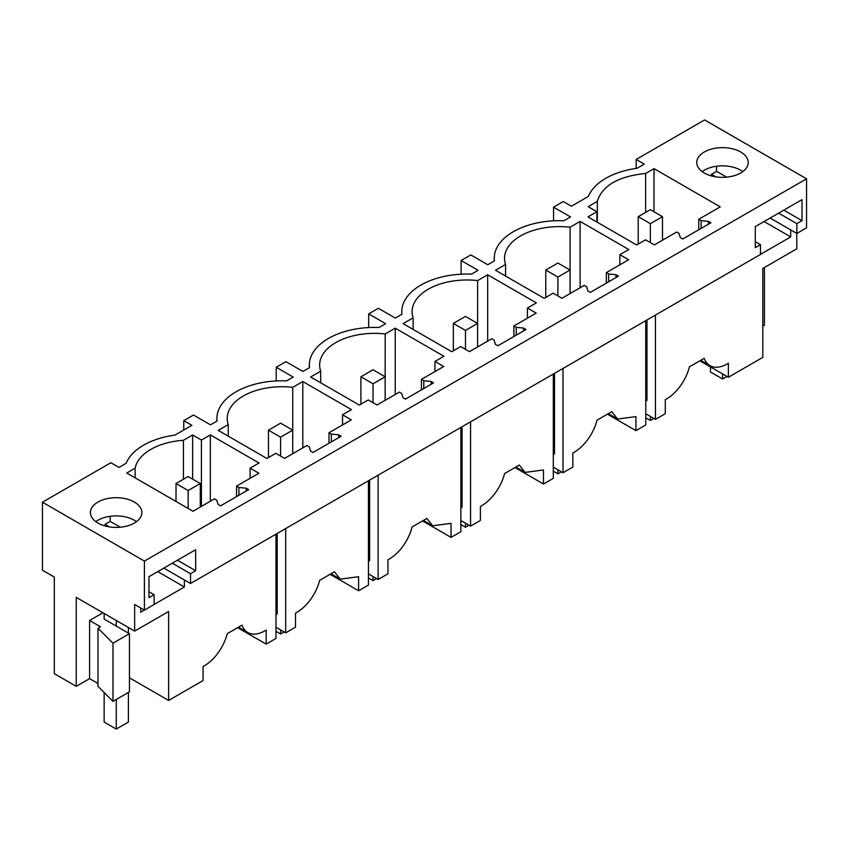 <?xml version="1.0" encoding="UTF-8"?>
<svg xmlns="http://www.w3.org/2000/svg" width="849" height="849" viewBox="0 0 849 849"><rect width="100%" height="100%" fill="white"/><g stroke="black" fill="none" stroke-linecap="round" stroke-linejoin="round"><path stroke-width="1.27" d="M135.118 477.838L135.118 468.192L126.766 473.02L192.999 511.257L214.479 498.862L216.813 500.22L218.119 504.465L220.538 505.866L248.683 489.618L246.263 488.217L238.898 487.464L236.553 486.116L236.553 496.623M236.553 486.116L258.871 473.233L250.094 468.16L259.019 463.002L210.35 434.9L210.35 501.25M216.909 421.115L216.909 418.419A65.193 37.643 180 0 0 217.068 421.019L210.467 424.829L193.487 415.023L183.777 420.626L191.906 425.317L174.926 435.123A65.193 37.643 180 0 0 126.161 463.278L118.998 467.417L110.869 462.726L42.45 502.226L144.415 561.093L144.415 610.123L134.651 604.488L134.651 631.104L168.622 611.492L168.622 700.446L203.07 680.548L203.07 666.507A34.31 19.814 120 0 0 227.224 633.683L241.997 625.161A34.31 19.814 -60 0 0 247.781 632.526A34.31 19.814 -60 0 0 266.151 630.085L266.151 644.126L237.646 627.666M216.909 418.419A65.193 37.643 180 0 1 286.612 380.872L293.202 377.062L276.222 367.256L285.933 361.653L302.913 371.459L309.514 367.649A65.193 37.643 180 0 1 309.354 365.049A65.193 37.643 180 0 1 379.047 327.502L385.648 323.692L368.668 313.886L378.367 308.283L395.358 318.088L401.948 314.279A65.193 37.643 180 0 1 401.8 311.679A65.193 37.643 180 0 1 471.492 274.131L478.093 270.322L461.103 260.516L470.813 254.912L487.793 264.718L494.394 260.908A65.193 37.643 180 0 1 494.235 258.308A65.193 37.643 180 0 1 563.938 220.761L570.528 216.951L553.548 207.145L563.258 201.542L571.377 206.233L588.368 196.427A65.193 37.643 180 0 1 637.132 168.272L644.295 164.144L636.166 159.453L704.585 119.942L806.55 178.81L144.415 561.093M680.325 237.614L682.745 239.015L710.889 222.767L708.469 221.366L701.104 220.613L698.759 219.265L720.239 206.869L653.995 168.622L645.643 173.451C618.369 176.284 602.259 185.581 597.325 201.34L588.124 206.657L596.911 211.73L587.975 216.877L636.644 244.979L645.58 239.821L654.356 244.894L676.685 232.01L679.02 233.358L680.325 237.614M135.118 468.192A54.898 31.7 180 0 1 183.437 440.302L192.638 434.985L192.638 479.112M210.35 434.9L201.425 440.058L192.638 434.985M619.855 254.679L628.642 259.741L606.324 272.635L608.659 273.983L616.024 274.736L618.454 276.137L590.31 292.385L587.879 290.984L586.585 286.729L584.239 285.381L561.921 298.264L553.134 293.192L544.209 298.349L495.54 270.247L505.569 264.453A54.898 31.7 180 0 1 504.529 258.308A54.898 31.7 180 0 1 570.082 227.214L580.111 221.419L628.791 249.521L619.855 254.679L619.855 264.814M320.689 382.793L320.689 371.204L310.649 376.998L359.329 405.09L368.254 399.943L377.041 405.005L399.359 392.121L401.694 393.469L402.999 397.725L405.419 399.126L433.563 382.878L431.143 381.477L423.778 380.723L421.433 379.376L443.762 366.492L434.975 361.419L434.975 371.554M320.689 371.204A54.898 31.7 180 0 1 319.649 365.049A54.898 31.7 180 0 1 385.191 333.954L395.231 328.16L395.231 394.498M434.975 361.419L443.9 356.262L395.231 328.16M228.254 436.163L228.254 424.574L218.214 430.369L266.883 458.46L275.808 453.313L284.595 458.386L306.913 445.492L309.259 446.839L310.554 451.095L312.984 452.496L341.128 436.248L338.698 434.847L331.333 434.094L328.998 432.746L351.316 419.862L342.529 414.79L342.529 424.924M228.254 424.574A54.898 31.7 180 0 1 227.203 418.419A54.898 31.7 180 0 1 292.756 387.324L302.796 381.53L302.796 447.879M342.529 414.79L351.465 409.632L302.796 381.53M413.134 329.412L413.134 317.834L403.095 323.628L451.764 351.719L460.689 346.572L469.476 351.635L491.804 338.751L494.139 340.099L495.434 344.354L497.864 345.755L526.009 329.508L523.589 328.107L516.224 327.353L513.878 326.005L536.197 313.122L527.42 308.049L527.42 318.184M413.134 317.834A54.898 31.7 180 0 1 412.094 311.679A54.898 31.7 180 0 1 477.637 280.584L487.676 274.789L487.676 341.128M527.42 308.049L536.345 302.891L487.676 274.789M134.344 502.046A25.735 14.857 180 0 1 141.879 512.552A25.735 14.857 180 0 1 125.992 526.284A25.735 14.857 180 0 1 97.953 523.058A25.735 14.857 180 0 1 90.419 512.552A25.735 14.857 180 0 1 106.305 498.83A25.735 14.857 180 0 1 134.344 502.046M704.277 173.005A25.735 14.857 180 0 1 696.742 162.499A25.735 14.857 180 0 1 712.629 148.766A25.735 14.857 180 0 1 740.678 151.992A25.735 14.857 180 0 1 748.213 162.499A25.735 14.857 180 0 1 732.326 176.221A25.735 14.857 180 0 1 704.277 173.005M275.978 534.17L275.978 638.459L266.151 644.126M184.392 579.973L184.392 586.977L157.755 571.6M140.711 607.99L140.711 612.193L144.351 610.091M154.125 604.446L184.392 586.977M129.451 677.831L168.622 700.446M134.651 631.104L76.24 597.378L76.24 686.332L89.58 678.627L89.58 620.492L100.5 626.795L97.985 628.239L112.97 643.224L129.451 633.704L104.14 619.091L104.14 613.487M102.931 612.787L89.58 620.492M76.24 686.332L54.315 673.671L54.315 577.076L42.45 570.22L42.45 502.226M97.985 628.239L97.985 686.374L112.97 701.359L129.451 691.839L129.451 633.704M89.58 678.627L97.985 683.477M112.97 701.359L112.97 643.224M148.968 591.742L154.125 594.714L148.968 597.696L148.968 576.683L195.673 549.717L195.673 570.73L177.473 560.223M120.314 527.218L110.2 521.382L110.2 516.309M195.673 570.73L190.516 573.701L172.315 563.195M109.457 526.9L105.053 524.364L110.2 521.382M105.053 524.364L105.053 525.966M190.516 573.701L190.516 583.507L163.825 568.098M136.487 521.657A25.735 14.857 0 0 0 134.344 520.257A25.735 14.857 0 0 0 95.81 521.657M154.125 594.714L154.125 604.52L144.415 610.123M277.198 533.469L277.198 613.944L275.978 614.644M806.55 178.81L806.55 227.84L796.84 233.443L796.84 223.637L801.997 220.666L801.997 199.653L755.292 226.619L755.292 247.632L760.449 244.65L760.449 254.456L190.516 583.507M183.437 479.239L183.437 440.302M201.425 440.058L201.425 506.397M250.094 468.16L250.094 478.305M238.898 487.464L238.898 495.275M246.263 488.217L246.263 491.019M183.777 420.626L183.777 430.019M505.569 276.042L505.569 264.453M570.082 293.552L570.082 227.214M606.324 272.635L606.324 283.142M563.014 368.445L563.014 472.744L572.842 467.067L572.842 453.026A34.31 19.814 -60 0 0 596.996 420.202L611.758 411.68L617.552 419.035L635.922 416.604L635.922 430.645L607.406 414.185M645.749 320.678L645.749 424.978L635.922 430.645M646.959 319.977L646.959 400.463L645.749 401.163M553.304 467.141L563.014 472.744M554.514 373.348L554.514 453.833L553.304 454.533M461.103 260.516L461.103 274.195M608.659 273.983L608.659 281.783M616.024 274.736L616.024 277.538M580.111 221.419L580.111 287.758M553.548 207.145L553.548 220.825M477.605 323.416L465.475 330.42L453.345 323.416L465.475 316.412L477.605 323.416L477.605 346.944L477.637 280.584M513.878 326.005L513.878 336.512M470.569 421.815L470.569 526.115L480.396 520.437L480.396 506.397A34.31 19.814 -60 0 0 504.55 473.572L519.323 465.05L525.106 472.405L543.477 469.975L543.477 484.015L514.972 467.555M553.304 374.048L553.304 478.348L543.477 484.015M460.869 520.511L470.569 526.115M462.079 426.718L462.079 507.203L460.869 507.904M368.668 313.886L368.668 327.565M516.224 327.353L516.224 335.164M523.589 328.107L523.589 330.908M385.159 376.786L373.029 383.79L360.899 376.786L373.029 369.782L385.159 376.786L385.159 400.314L385.191 333.954M421.433 379.376L421.433 389.882M378.123 475.196L378.123 579.485L387.951 573.807L387.951 559.767A34.31 19.814 -60 0 0 412.115 526.942L426.877 518.421L432.661 525.775L451.042 523.345L451.042 537.385L422.526 520.925M460.869 427.418L460.869 531.718L451.042 537.385M368.424 573.882L378.123 579.485M369.633 480.099L369.633 560.573L368.424 561.274M276.222 367.256L276.222 380.936M423.778 380.723L423.778 388.534M431.143 381.477L431.143 384.279M292.725 430.156L280.594 437.161L268.454 430.156L280.594 423.152L292.725 430.156L292.725 453.684L292.756 387.324M328.998 432.746L328.998 443.252M285.688 528.566L285.688 632.855L295.516 627.178L295.516 613.137A34.31 19.814 -60 0 0 319.67 580.313L334.432 571.791L340.226 579.145L358.596 576.715L358.596 590.755L330.091 574.295M368.424 480.799L368.424 585.088L358.596 590.755M275.978 627.252L285.688 632.855M331.333 434.094L331.333 441.904M338.698 434.847L338.698 437.649M597.325 222.279L597.325 201.34M645.643 212.388L645.643 173.451M698.759 219.265L698.759 229.771M653.995 168.622L653.995 211.772M596.911 211.73L596.911 222.035M796.786 233.411L796.786 248.821L762.816 268.433L762.816 357.387L728.368 377.274L699.852 360.814M764.397 267.52L764.397 325.252L762.816 326.175M655.449 315.075L655.449 419.374L665.276 413.696L665.276 399.656A34.31 19.814 120 0 0 689.441 366.832L704.203 358.31A34.31 19.814 120 0 0 709.997 365.664A34.31 19.814 120 0 0 728.368 363.234L728.368 377.274M790.716 229.909L790.716 236.913L764.089 221.536M760.449 254.392L790.716 236.913M716.535 166.245L716.535 171.318L711.377 174.3L711.377 175.902M760.449 244.65L755.292 241.678M742.811 171.604A25.735 14.857 0 0 0 740.678 170.203A25.735 14.857 0 0 0 702.144 171.604M801.997 220.666L783.807 210.159M726.648 177.154L716.535 171.318M796.84 223.637L778.65 213.131M715.781 176.847L711.377 174.3M796.84 233.443L770.16 218.034M636.166 159.453L636.166 168.41M701.104 220.613L701.104 228.413M708.469 221.366L708.469 224.168M645.749 413.771L655.449 419.374M722.605 373.953L722.605 378.994L726.967 376.468M710.464 366.948L710.464 371.989L722.605 378.994M116.271 699.449L116.271 729.058L128.401 722.053L128.401 692.444M128.401 627.496L128.401 633.099M116.271 620.492L116.271 626.095M104.14 692.529L104.14 722.053L116.271 729.058M650.355 223.68L638.225 216.675L650.355 209.671L662.485 216.675L650.355 223.68L650.355 242.591M662.485 216.675L662.485 240.203M638.225 216.675L638.225 244.066M645.749 417.835L650.355 420.488L650.355 416.424M653.879 418.461L650.355 420.488M557.92 277.05L545.78 270.046L557.92 263.041L570.05 270.046L557.92 277.05L557.92 295.961M570.05 270.046L570.05 293.574M545.78 270.046L545.78 297.437M553.304 471.206L557.92 473.859L557.92 469.794M561.433 471.832L557.92 473.859M453.345 323.416L453.345 350.807M460.869 524.576L465.475 527.229L465.475 523.175M465.475 330.42L465.475 349.332M468.988 525.202L465.475 527.229M360.899 376.786L360.899 404.177M368.424 577.946L373.029 580.599L373.029 576.545M373.029 383.79L373.029 402.702M376.553 578.572L373.029 580.599M268.454 430.156L268.454 457.558M275.978 631.316L280.594 633.97L280.594 629.916M280.594 437.161L280.594 456.072M284.107 631.943L280.594 633.97M188.149 490.531L176.019 483.527L188.149 476.522L200.279 483.527L188.149 490.531L188.149 508.455M200.279 483.527L200.279 507.055M176.019 483.527L176.019 501.451M238.516 627.167L247.781 632.526M494.235 261.004L494.235 258.308M608.277 413.686L617.552 419.035M401.8 314.374L401.8 311.679M515.842 467.056L525.106 472.405M309.354 367.744L309.354 365.049M423.396 520.426L432.672 525.775M330.951 573.797L340.226 579.156M700.722 360.316L709.997 365.664"/></g></svg>
